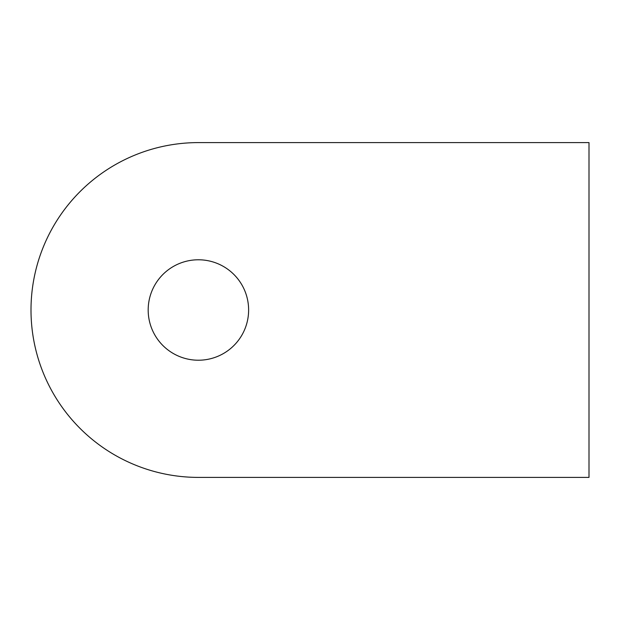 <?xml version="1.0" encoding="UTF-8"?>
<svg xmlns="http://www.w3.org/2000/svg" width="620" height="620" viewBox="0 0 620 620"><rect width="100%" height="100%" fill="white"/><g stroke="black" fill="none" stroke-linecap="round" stroke-linejoin="round"><path stroke-width="0.93" d="M148.18 310A50.22 50.22 0 0 1 223.51 266.507A50.22 50.22 0 0 1 223.51 353.493A50.22 50.22 0 0 1 148.18 310M589 477.4L589 142.6L198.4 142.6A167.4 167.4 0 0 0 31 310A167.4 167.4 0 0 0 198.4 477.4L589 477.4"/></g></svg>
